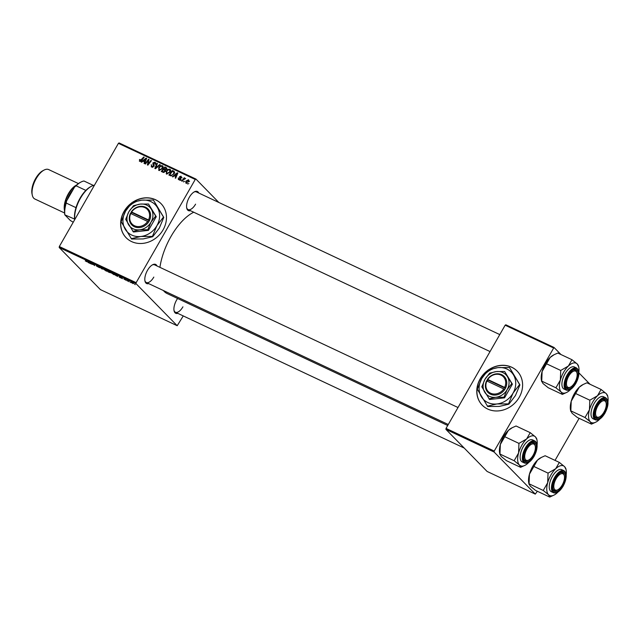 <?xml version="1.0" encoding="UTF-8"?>
<svg xmlns="http://www.w3.org/2000/svg" width="640" height="640" viewBox="0 0 640 640"><rect width="100%" height="100%" fill="white"/><g stroke="black" fill="none" stroke-linecap="round" stroke-linejoin="round"><path stroke-width="0.96" d="M487.872 370.336A24.384 21.264 -44.4 0 0 482.264 405.184A24.384 21.264 -44.4 0 0 487.712 409.048A24.384 21.264 -44.4 0 0 517.112 400.472A24.384 21.264 -44.4 0 0 517.12 371.072A24.384 21.264 -44.4 0 0 511.672 367.208A24.384 21.264 -44.4 0 0 488.832 369.672M517.176 371.128A24.384 21.264 -44.4 0 0 511.784 367.32A24.384 21.264 -44.4 0 0 489.424 369.472M131.744 202.864A24.384 21.264 -44.4 0 0 124.032 211.472A24.384 21.264 -44.4 0 0 126.128 237.712A24.384 21.264 -44.4 0 0 163.096 229.84A24.384 21.264 -44.4 0 0 160.992 203.6A24.384 21.264 -44.4 0 0 132.696 202.2M131.128 203.528A24.384 21.264 -44.4 0 0 124.144 211.584A24.384 21.264 -44.4 0 0 126.184 237.768M148.688 283.616A10.568 4.92 -64.8 0 1 144.96 281.016A10.568 4.92 -64.8 0 1 147.512 270.288A10.568 4.92 -64.8 0 1 152.616 264.752A10.568 4.92 -64.8 0 1 156.992 265.96M144.888 280.576A9.752 4.536 115.2 0 0 146.328 282.504A9.752 4.536 115.2 0 0 153.816 277.088M190.456 210.68A10.568 4.92 -64.8 0 1 186.736 208.088A10.568 4.92 -64.8 0 1 189.28 197.352A10.568 4.92 -64.8 0 1 194.384 191.816A10.568 4.92 -64.8 0 1 198.76 193.032M186.656 207.64A9.752 4.536 115.2 0 0 188.096 209.576A9.752 4.536 115.2 0 0 195.584 204.16M177.792 313.36A10.568 4.92 -64.8 0 1 174.064 310.76A10.568 4.92 -64.8 0 1 176.616 300.032A10.568 4.92 -64.8 0 1 177.592 298.472M173.984 310.312A9.752 4.536 115.2 0 0 175.432 312.248A9.752 4.536 115.2 0 0 182.92 306.832M159.92 267.344A45.52 21.184 -64.8 0 1 170.984 236.464A45.52 21.184 -64.8 0 1 193.728 212.224M127.64 281.08L126.984 280.624L127.64 281.08M130.832 282.584L130.184 282.128L130.832 282.584M114.4 274.248C115.024 274.88 114.744 274.96 113.544 274.464L110.896 272.28L114.688 274.744M111.416 272.392L111.136 272.872L110.896 272.28M119.744 277.368L119.232 277.128L119.4 276.136L119.984 276.408L122.552 278.688L119.744 277.368M110.056 272.664L108.168 271.928L106.992 270.296L110.696 272.784M102.328 269.176L99.08 266.576L101.824 268.784L101.856 267.888L102.368 268.128L102.328 269.176M85.272 260.936L86.688 261.512L85.856 260.36L87.2 261.776L85.32 260.856M86.432 261.592L86.832 261.264M87.2 261.776L86.696 261.696M92.312 264.464L90.664 262.616L94.12 265.152L93.584 263.992L94.76 265.616L91.296 263.08L92.312 264.464M59.2 247.52L100.376 289.592L177.2 325.72L136.024 283.648L59.2 247.52L59.32 246.536L136.144 282.664L136.024 283.648M88.552 262.704L88.04 262.456L88.208 261.464L88.792 261.736L91.36 264.024L88.552 262.704M99.512 267.552L96.584 266.128L99.056 267.352L96.232 265.512L96.992 265.584L99.632 267.76M98.456 267.248L99.128 267.224M96.344 265.32L96.992 265.584M97.256 265.712L96.696 265.72M106.824 270.68C107.448 271.32 107.168 271.392 105.968 270.904L103.32 268.72L107.112 271.184M103.84 268.824L103.56 269.312L103.32 268.72M123.992 279.112L125.848 280.04L124.408 278.768L126.304 280.24L123.992 279.112M125.448 279.968L125.912 279.928M123.904 278.568L124.408 278.768M126.304 280.24L125.648 280.056M117.088 276.12L115.744 275.488L114.568 273.856L118.088 275.952L117.776 276.416L117.152 276.016M118.088 275.952L117.776 276.416L118.056 275.928M133.048 283.528L131.304 282.504L131.896 282.288L133.6 283.416L132.992 283.616L133.6 283.416M131.52 282.128L131.304 282.504L131.896 282.288M129.008 281.728L127.672 280.32L129.152 281.024L128.68 281.264L129.008 281.728M135.216 284.648L134.56 284.184L135.216 284.648M166.608 174.048L166.248 171.2L168.112 169.328L169.888 169.232L170.216 172.144L166.608 174.048L166.192 173.752M170.568 169.928L170.296 169.52M174.192 175.84L172.872 176.912L172.352 176.664L177.264 172.784L177.848 173.056L175.672 178.232L175.2 178.008L175.808 176.6L174.192 175.84M139.696 161.392L139.672 159.448L140.184 159.608L140.056 160.832L143.728 157.008L144.208 157.232L141.592 160.544L139.36 161.16M139.904 160.016L140.608 161.4M151.712 167.04L151.248 164.728L152.072 166.488L153.464 166.104L152.904 162.888L154.92 162.192L155.376 164.336L154.576 162.76L153.392 163.08L153.968 166.28L151.712 167.04L151.192 166.68M151.464 165.664L152.752 167.184M155.616 162.904L155.36 162.496M155.984 164.096L154.576 162.76M160.24 164.776L155.448 168.72L154.848 168.432L156.944 163.224L157.424 163.448L155.624 167.912L159.728 164.536L160.24 164.776M159.032 170.48L158.672 167.632L160.536 165.768L162.312 165.672L162.64 168.584L159.032 170.48L158.616 170.192M162.992 166.368L162.72 165.952M188.848 183.536L187.864 183.96L188.848 183.536M218.84 202.472L195.928 179.056L195.248 179.464L118.424 143.336L59.32 246.536M195.248 179.464L136.144 282.664M165.296 171.424L163.112 172.32L161.288 171.464L164.856 166.944L166.608 167.872L166.6 169.272L165.296 170.168L165.296 171.424M166.832 168.32L166.608 167.872M143 161.176L141.68 162.24L141.16 162L146.072 158.112L146.656 158.384L144.48 163.56L144.008 163.336L144.616 161.936L143 161.176M147.624 161.256L145.432 164.008L144.952 163.784L148.528 159.264L149.024 159.504L147.96 164.256L150.968 160.416L151.448 160.64L147.88 165.16L147.384 164.92L148.44 160.168L147.624 161.256M178.664 179.712L178.256 177.912L178.936 179.28L179.872 179.032L179.472 176.712L181.04 176.168L181.504 177.752L180.768 176.6L179.872 177.168L180.368 179.208L178.248 179.432M179.84 180.272L179.488 179.84M182.088 177.88L180.768 176.6M171.016 175.888L168.864 175.024L172.432 170.512L174.128 171.392L174.008 173.784L171.016 175.888M186.056 183.192L185.736 181.248L188.536 179.688L188.792 181.696L185.736 182.968M184.472 181.48L183.488 181.904L183.984 181.248L184.472 181.48M183.184 179.96L182.136 181.264L181.656 181.04L184.248 177.752L184.728 177.976L184.184 178.656L185.656 178.504L183.184 179.96M181.272 179.976L180.288 180.4L180.784 179.744L181.272 179.976M118.424 143.336L119.096 142.928L195.928 179.056M183.256 315.928L177.2 325.72M445.928 429.376L487.112 471.456L535.288 494.112L494.112 452.032L445.928 429.376L446.048 428.4L494.232 451.056L494.112 452.032M553.328 347.856L505.152 325.2L505.832 324.792L554.008 347.448L494.232 451.056M505.152 325.2L446.048 428.4M590.048 384.272L578.92 372.904M560.944 354.528L554.008 347.448M579.128 418.328L555.04 460.384M537.36 491.264L535.288 494.112M447.712 425.496L167.192 293.584A45.52 21.184 -64.8 0 1 163.408 290.544M499.776 334.584L196.4 191.92A9.752 4.536 115.2 0 0 193.992 192.04M458.008 407.52L154.624 264.856A9.752 4.536 115.2 0 0 152.216 264.976M165.904 168.168L164.856 166.944M165.968 168.08L166.84 168.496M165.208 171.568L164.392 170.104L163.392 169.632L162.184 171.16L163.616 172.448M166.488 169.448L164.92 167.696L163.808 169.104L165.464 170.504M165.856 170.024L165.728 168.08M163.808 169.104L165.464 169.632M164.144 172.376L163.56 171.776L164.832 171.184L164.392 170.104M162.184 171.16L163.56 171.776M159.376 170.6L159.368 169.992M160.968 166.208L160.536 165.768M162.472 166.656L163.088 166.688M160.696 166.32L159.136 167.88L159.392 169.928L162.2 168.304L161.968 166.232L160.696 166.32M163.36 167.56L161.968 166.232M157.344 163.64L156.944 163.224M151.984 167.144L152.048 166.584M154.056 166.104L153.584 165.616M154.312 165.968L152.832 164.208M153.944 165.344L154.016 164.024M153.304 163.296L152.904 162.888M155.096 163.192L155.68 163.208M139.792 160.296L139.376 159.872M146.56 158.608L146.072 158.112M146.352 159.112L145.992 158.752L143.584 160.728L145.112 162.056M145.256 161.72L144.88 161.336L145.992 158.752M143.584 160.728L144.88 161.336M148.984 159.728L148.528 159.264M148.496 162.136L148.04 161.672M178.616 178.384L178.216 177.976M178.648 178.312L178.256 177.912M180.408 179.136L179.952 178.672M180.8 179.264L180.584 177.848M179.88 177.128L179.472 176.712M177.752 173.28L177.264 172.784M177.544 173.784L177.184 173.424L174.776 175.392L176.304 176.728M176.448 176.384L176.072 176L177.184 173.424M174.776 175.392L176.072 176M173.472 171.736L172.432 170.512M173.544 171.648L174.472 172.08M174.448 172.68L172.496 171.264L169.76 174.728L170.912 175.88M173.928 173.92L173.736 171.952L173.184 171.584M171.232 175.896L170.368 175.008C171.696 175.472 172.76 174.984 173.552 173.536M169.76 174.728L170.368 175.008M166.952 174.16L166.944 173.552M168.544 169.776L168.112 169.328M170.048 170.216L170.664 170.248M168.272 169.88L166.712 171.448L166.968 173.488L169.776 171.872L169.544 169.792L168.272 169.88M170.936 171.12L169.544 169.792M188.256 180.12L186.24 181.416L186.312 182.752L188.32 181.472L188.256 180.12L189.528 181.376M186.84 183.28L187.272 183.776M88.528 261.616L88.04 262.456M88.664 262.016L89.904 262.92L88.664 262.016M102.24 268.064L101.824 268.784M103.952 268.872L104.048 269.544L105.776 270.688L106.328 270.44L104.592 269.28L103.848 269.048L104.048 269.544M106.408 270.304L105.776 270.688M107.608 270.712L109.432 271.864L107.664 270.616M108.112 271.408L110.216 272.552L108.168 271.312M110.28 272.448L109.856 272.584M119.72 276.28L119.232 277.128M119.856 276.688L121.096 277.584L119.856 276.688M115.184 274.272L116.696 275.808C117.896 276.344 118.2 276.32 117.6 275.72L115.24 274.176M111.528 272.432L111.624 273.104L113.352 274.248L113.904 274L112.168 272.848L111.424 272.616L111.624 273.104M113.984 273.864L113.352 274.248M132.096 282.384L131.752 282.704L133.12 283.192L131.752 282.704M161.048 203.656A24.384 21.264 -44.4 0 0 133.296 202M487.256 371A24.384 21.264 -44.4 0 0 482.32 405.24M591.48 424.136L577.304 417.472L572.048 413.216L570.84 410.864L571.216 401.24A16.36 7.616 -64.8 0 1 574.48 393.464A16.36 7.616 -64.8 0 1 579.256 387.208L583.216 384.448L586.912 382.8L601.088 389.464L597.48 395.784L589.824 400.192L589.448 409.816L585.016 417.528L590.28 421.792L591.48 424.136L596.016 422.048A16.36 7.616 -64.8 0 1 590.28 421.792A16.36 7.616 -64.8 0 1 589.448 409.816A16.36 7.616 -64.8 0 1 597.48 395.784A16.36 7.616 -64.8 0 1 606.352 393.72L601.088 389.464M585.016 417.528L570.84 410.864L570.816 411.4L570.536 410.072A16.36 7.616 -64.8 0 1 571.216 401.24L579.256 387.208A16.36 7.616 -64.8 0 1 582.384 384.888L583.216 384.448M604.536 412.68A10.568 4.92 -64.8 0 1 594.752 416.016A10.568 4.92 -64.8 0 1 597.304 405.28A10.568 4.92 -64.8 0 1 602.4 399.744A10.568 4.92 -64.8 0 1 607.136 402.232A10.568 4.92 -64.8 0 1 604.536 412.68M599.664 416.792A8.944 4.16 115.2 0 0 603.44 412.992A8.944 4.16 115.2 0 0 606.136 403.032A8.944 4.16 115.2 0 0 598.4 404.968A8.944 4.16 115.2 0 0 595.608 414.328A8.944 4.16 115.2 0 0 599.664 416.792L598.896 417.2A9.752 4.536 -64.8 0 1 596.112 417.504A9.752 4.536 -64.8 0 1 594.672 415.568A9.752 4.536 115.2 0 0 596.112 417.504A9.752 4.536 115.2 0 0 599.288 416.968M605.712 397.76L603.504 396.72A12.192 5.672 115.2 0 0 594.136 403.488A12.192 5.672 115.2 0 0 593.128 418.792L595.336 419.832A12.192 5.672 -64.8 0 1 596.352 404.528A12.192 5.672 -64.8 0 1 605.712 397.76C608.992 400.536 608.736 405.664 604.96 413.136C601.696 418.496 598.488 420.728 595.336 419.832M575.648 393.528L589.824 400.192M607.56 396.072L606.352 393.72A16.36 7.616 115.2 0 1 607.856 396.864L607.584 395.544M599.872 419A16.36 7.616 -64.8 0 1 599.144 419.728A16.36 7.616 -64.8 0 1 596.016 422.048M607.968 401.784A16.36 7.616 115.2 0 0 607.856 396.864M606.032 402.632A9.752 4.536 115.2 0 0 604.416 399.848A9.752 4.536 115.2 0 0 602.008 399.968A9.752 4.536 -64.8 0 1 604.416 399.848A9.752 4.536 -64.8 0 1 605.96 402.184L606.136 403.032M575.368 381.44A8.944 4.16 115.2 0 0 577.032 373.288A8.944 4.16 115.2 0 0 568.256 377.04A8.944 4.16 115.2 0 0 566.624 385.296A8.944 4.16 115.2 0 0 570.56 387.056A8.944 4.16 115.2 0 0 575.368 381.44M576.928 372.888A9.752 4.536 115.2 0 0 575.312 370.104A9.752 4.536 115.2 0 0 572.904 370.232A9.752 4.536 -64.8 0 1 575.312 370.104A9.752 4.536 -64.8 0 1 576.856 372.44L577.032 373.288M570.56 387.056L569.792 387.456A9.752 4.536 -64.8 0 1 567.016 387.76A9.752 4.536 -64.8 0 1 565.568 385.824A9.752 4.536 115.2 0 0 567.016 387.76A9.752 4.536 115.2 0 0 570.184 387.232M562.376 394.4L548.208 387.736L542.944 383.48L541.736 381.128L542.112 371.504A16.36 7.616 -64.8 0 1 545.384 363.72A16.36 7.616 -64.8 0 1 550.152 357.472L554.112 354.704L557.816 353.056L571.984 359.728L568.376 366.04L560.72 370.456L560.344 380.08L555.912 387.792L561.176 392.048L562.376 394.4L566.912 392.312A16.36 7.616 -64.8 0 1 561.176 392.048A16.36 7.616 -64.8 0 1 560.344 380.08A16.36 7.616 -64.8 0 1 568.376 366.04A16.36 7.616 -64.8 0 1 577.248 363.984L571.984 359.728M555.912 387.792L541.736 381.128L541.712 381.656L541.432 380.328A16.36 7.616 -64.8 0 1 542.112 371.504L550.152 357.472A16.36 7.616 -64.8 0 1 553.28 355.144L554.112 354.704M575.432 382.936A10.568 4.92 -64.8 0 1 565.648 386.272A10.568 4.92 -64.8 0 1 568.2 375.544A10.568 4.92 -64.8 0 1 573.296 370.008A10.568 4.92 -64.8 0 1 578.032 372.488A10.568 4.92 -64.8 0 1 575.432 382.936M576.616 368.024L574.4 366.984A12.192 5.672 115.2 0 0 565.04 373.752A12.192 5.672 115.2 0 0 564.024 389.048L566.232 390.088A12.192 5.672 -64.8 0 1 567.248 374.792A12.192 5.672 -64.8 0 1 576.616 368.024C579.888 370.8 579.632 375.92 575.856 383.392C572.592 388.76 569.384 390.992 566.232 390.088M546.544 363.792L560.72 370.456M578.456 366.336L577.248 363.984A16.36 7.616 115.2 0 1 578.752 367.128L578.48 365.8M570.768 389.264A16.36 7.616 -64.8 0 1 570.04 389.992A16.36 7.616 -64.8 0 1 566.912 392.312M578.864 372.04A16.36 7.616 115.2 0 0 578.752 367.128M555.592 479.712A8.944 4.16 115.2 0 0 553.952 487.968A8.944 4.16 115.2 0 0 557.888 489.728A8.944 4.16 115.2 0 0 562.704 484.112A8.944 4.16 115.2 0 0 564.368 475.96A8.944 4.16 115.2 0 0 555.592 479.712M557.888 489.728L557.128 490.128A9.752 4.536 -64.8 0 1 554.344 490.432A9.752 4.536 -64.8 0 1 552.904 488.504A9.752 4.536 115.2 0 0 554.344 490.432A9.752 4.536 115.2 0 0 557.52 489.904M564.264 475.56A9.752 4.536 115.2 0 0 562.648 472.784A9.752 4.536 115.2 0 0 560.24 472.904A9.752 4.536 -64.8 0 1 562.648 472.784A9.752 4.536 -64.8 0 1 564.184 475.112L564.368 475.96M547.672 482.752A16.36 7.616 -64.8 0 1 550.944 474.968A16.36 7.616 -64.8 0 1 555.712 468.72L548.048 473.128L547.672 482.752L543.248 490.464L548.504 494.72L549.712 497.072L554.248 494.984A16.36 7.616 -64.8 0 1 548.504 494.72A16.36 7.616 115.2 0 1 547.672 482.752M555.528 478.216A10.568 4.92 -64.8 0 1 560.632 472.68A10.568 4.92 -64.8 0 1 565.368 475.16A10.568 4.92 -64.8 0 1 562.768 485.608A10.568 4.92 -64.8 0 1 552.984 488.944A10.568 4.92 -64.8 0 1 555.528 478.216M552.368 476.424A12.192 5.672 115.2 0 0 551.352 491.72L553.568 492.768A12.192 5.672 -64.8 0 1 554.584 477.464A12.192 5.672 -64.8 0 1 563.944 470.696L561.736 469.656A12.192 5.672 115.2 0 0 552.368 476.424M549.712 497.072L535.536 490.408L530.28 486.152L529.072 483.8L529.448 474.176L533.872 466.464L548.048 473.128M533.872 466.464L537.48 460.144A16.36 7.616 -64.8 0 0 529.448 474.176A16.36 7.616 -64.8 0 0 528.768 483.008L529.048 484.328L529.072 483.8L543.248 490.464M559.32 462.4L555.712 468.72A16.36 7.616 -64.8 0 1 564.584 466.656L559.32 462.4L545.144 455.736L541.448 457.384L537.48 460.144A16.36 7.616 -64.8 0 1 540.616 457.824L541.448 457.384M565.784 469.008L564.584 466.656A16.36 7.616 -64.8 0 1 566.088 469.8A16.36 7.616 -64.8 0 1 566.2 474.712M558.096 491.936A16.36 7.616 -64.8 0 1 557.376 492.664A16.36 7.616 -64.8 0 1 554.248 494.984M527.52 448.168A8.944 4.16 115.2 0 0 524.736 457.52A8.944 4.16 115.2 0 0 528.792 459.992A8.944 4.16 115.2 0 0 532.568 456.184A8.944 4.16 115.2 0 0 535.264 446.224A8.944 4.16 115.2 0 0 527.52 448.168M528.792 459.992L528.024 460.392A9.752 4.536 -64.8 0 1 525.24 460.696A9.752 4.536 -64.8 0 1 523.8 458.76A9.752 4.536 115.2 0 0 525.24 460.696A9.752 4.536 115.2 0 0 528.416 460.168M535.16 445.824A9.752 4.536 115.2 0 0 533.544 443.04A9.752 4.536 115.2 0 0 531.136 443.168A9.752 4.536 -64.8 0 1 533.544 443.04A9.752 4.536 -64.8 0 1 535.088 445.376L535.264 446.224M518.576 453.008A16.36 7.616 -64.8 0 1 521.84 445.224A16.36 7.616 -64.8 0 1 526.608 438.976L518.944 443.392L518.576 453.008L514.144 460.728L519.4 464.984L520.608 467.336L525.144 465.248A16.36 7.616 -64.8 0 1 519.4 464.984A16.36 7.616 115.2 0 1 518.576 453.008M526.432 448.48A10.568 4.92 -64.8 0 1 531.528 442.944A10.568 4.92 -64.8 0 1 536.264 445.424A10.568 4.92 -64.8 0 1 533.664 455.872A10.568 4.92 -64.8 0 1 523.88 459.208A10.568 4.92 -64.8 0 1 526.432 448.48M523.264 446.688A12.192 5.672 115.2 0 0 522.256 461.984L524.464 463.024A12.192 5.672 -64.8 0 1 525.48 447.728A12.192 5.672 -64.8 0 1 534.84 440.96L532.632 439.912A12.192 5.672 115.2 0 0 523.264 446.688M520.608 467.336L506.432 460.664L501.176 456.408L499.968 454.064L500.344 444.44L504.776 436.72L518.944 443.392M504.776 436.72L508.384 430.408A16.36 7.616 -64.8 0 0 500.344 444.44A16.36 7.616 -64.8 0 0 499.664 453.264L499.944 454.592L499.968 454.064L514.144 460.728M530.216 432.656L526.608 438.976A16.36 7.616 -64.8 0 1 535.48 436.92L530.216 432.656L516.04 425.992L512.344 427.64L508.384 430.408A16.36 7.616 -64.8 0 1 511.512 428.08L512.344 427.64M536.68 439.264L535.48 436.92A16.36 7.616 -64.8 0 1 536.984 440.064A16.36 7.616 -64.8 0 1 537.096 444.976M529 462.2A16.36 7.616 -64.8 0 1 528.272 462.92A16.36 7.616 -64.8 0 1 525.144 465.248M74.664 219.736A21.944 10.216 -64.8 0 1 74.576 219.072A21.944 10.216 -64.8 0 1 75.984 207.656A21.944 10.216 -64.8 0 1 85.864 190.4A21.944 10.216 -64.8 0 1 90.688 186.672L91.448 186.272A22.76 10.592 115.2 0 0 74.72 219.64M94.456 185.184A22.76 10.592 115.2 0 0 91.448 186.272M74.576 219.072L64.816 214.848A21.136 9.84 -64.8 0 1 66.512 201.104L74.504 187.16A21.136 9.84 -64.8 0 1 80.152 182.488L80.92 182.08A21.944 10.216 115.2 0 0 76.096 185.808L74.504 187.16M73.24 222.232L70.384 220.528L64.816 214.848M66.512 201.104L66.224 203.064A21.944 10.216 115.2 0 0 64.808 214.48M75.984 207.656L66.224 203.064M85.864 190.4L76.096 185.808M93.408 185.44L83.976 181.008A21.944 10.216 115.2 0 0 80.92 182.08M32.28 195.12L32 193.76A14.96 6.96 -64.8 0 1 35.608 178.576A14.96 6.96 -64.8 0 1 42.824 170.736L44.048 170.088A16.256 7.568 115.2 0 0 36.2 178.608A16.256 7.568 115.2 0 0 32.28 195.12A16.256 7.568 115.2 0 0 34.848 199.008L64.576 212.992M78.416 183.568L48.688 169.584A16.256 7.568 115.2 0 0 44.048 170.088M76.624 185.008A16.256 7.568 115.2 0 0 68.368 193.736A16.256 7.568 115.2 0 0 64.552 210.688M148.504 219.944L131.624 212.008L130.456 213.384A11.384 9.928 -44.4 0 0 134.352 226.72A11.384 9.928 -44.4 0 0 148.64 221.928L149.456 220.552L148.504 219.944A10.568 9.216 -44.4 0 0 144.856 207.608A10.568 9.216 -44.4 0 0 131.624 212.008M149.432 220.536A11.384 9.928 -44.4 0 0 145.536 207.2A11.384 9.928 -44.4 0 0 131.248 211.984M125.688 219.344L133.44 232.008L148.432 230.376L156.264 216.688L148.512 204.016L140.288 204.088L133.528 205.656L128.872 211.752L125.688 219.344M132.84 231.392L139.6 229.824L147.824 229.752L148.432 230.376M147.824 229.752L151.008 222.16L155.664 216.072L156.264 216.688M155.664 216.072L148.512 204.016M163.472 217.064L153.376 200.056L141.768 200.16A19.512 17.016 -44.4 0 0 125.656 210.976A19.512 17.016 -44.4 0 0 125.168 229.144A19.512 17.016 -44.4 0 0 140.792 236.488A19.512 17.016 -44.4 0 0 156.904 225.672A19.512 17.016 -44.4 0 0 157.392 207.504A19.512 17.016 -44.4 0 0 141.768 200.16L132.224 202.368L125.656 210.976L121.152 221.696L131.576 239.04L143.184 238.936L152.728 236.72L152.408 236.392L156.904 225.672L163.472 217.064L163.8 217.4L159.296 228.12L152.728 236.72M131.248 238.704L140.792 236.488L152.408 236.392M153.376 200.056L163.8 217.4M140.288 204.088A13.816 12.048 -44.4 0 0 128.872 211.752A13.816 12.048 -44.4 0 0 128.528 224.624A13.816 12.048 -44.4 0 0 139.6 229.824A13.816 12.048 -44.4 0 0 151.008 222.16A13.816 12.048 -44.4 0 0 151.36 209.296A13.816 12.048 -44.4 0 0 140.288 204.088M130.456 213.384L148.64 221.928M130.824 213.4A10.568 9.216 -44.4 0 0 134.472 225.736A10.568 9.216 -44.4 0 0 147.704 221.344M149.32 220.792L131.784 212.544L131.192 213.576M131.784 212.544L131.232 211.976M504.632 387.416L487.76 379.48L486.584 380.856A11.384 9.928 -44.4 0 0 490.48 394.192A11.384 9.928 -44.4 0 0 504.768 389.408L505.592 388.024L504.632 387.416A10.568 9.216 -44.4 0 0 500.984 375.08A10.568 9.216 -44.4 0 0 487.76 379.48M505.568 388.008A11.384 9.928 -44.4 0 0 501.664 374.672A11.384 9.928 -44.4 0 0 487.384 379.456M481.816 386.816L489.568 399.48L504.56 397.848L512.4 384.16L504.648 371.496L496.416 371.56L489.656 373.128L485.008 379.224L481.816 386.816M488.968 398.864L495.728 397.296L503.952 397.224L504.56 397.848M503.952 397.224L507.144 389.64L511.792 383.544L512.4 384.16M511.792 383.544L504.648 371.496M519.6 384.536L509.512 367.528L497.896 367.632A19.512 17.016 -44.4 0 0 481.784 378.448A19.512 17.016 -44.4 0 0 481.296 396.616A19.512 17.016 -44.4 0 0 496.92 403.96A19.512 17.016 -44.4 0 0 513.032 393.144A19.512 17.016 -44.4 0 0 513.52 374.976A19.512 17.016 -44.4 0 0 497.896 367.632L488.352 369.84L481.784 378.448L477.28 389.168L487.704 406.512L499.312 406.408L508.864 404.192L508.536 403.864L513.032 393.144L519.6 384.536L519.928 384.872L515.424 395.592L508.864 404.192M487.376 406.176L496.92 403.96L508.536 403.864M509.512 367.528L519.928 384.872M496.416 371.56A13.816 12.048 -44.4 0 0 485.008 379.224A13.816 12.048 -44.4 0 0 484.664 392.096A13.816 12.048 -44.4 0 0 495.728 397.296A13.816 12.048 -44.4 0 0 507.144 389.64A13.816 12.048 -44.4 0 0 507.488 376.768A13.816 12.048 -44.4 0 0 496.416 371.56M486.584 380.856L504.768 389.408M486.96 380.88A10.568 9.216 -44.4 0 0 490.608 393.208A10.568 9.216 -44.4 0 0 503.832 388.816M505.448 388.264L487.912 380.016L487.328 381.048M487.912 380.016L487.36 379.448M165.368 170.28L164.576 169.472M163.904 172.432L163.072 171.576M154.168 165.824L153.2 164.832M180.488 178.936L179.688 178.12M174.44 171.928L173.568 171.04M102.128 268.008L101.808 268.568M604.928 413.072A11.704 5.448 115.2 0 0 606.664 398.936A11.704 5.448 115.2 0 0 596.912 404.888A11.704 5.448 115.2 0 0 595.168 419.024A11.704 5.448 115.2 0 0 604.928 413.072M575.824 383.336A11.704 5.448 115.2 0 0 577.568 369.2A11.704 5.448 115.2 0 0 567.808 375.144A11.704 5.448 115.2 0 0 566.064 389.28A11.704 5.448 115.2 0 0 575.824 383.336M555.144 477.816A11.704 5.448 115.2 0 0 553.4 491.952A11.704 5.448 115.2 0 0 563.152 486.008A11.704 5.448 115.2 0 0 564.896 471.872A11.704 5.448 115.2 0 0 555.144 477.816M526.04 448.08A11.704 5.448 115.2 0 0 524.296 462.216A11.704 5.448 115.2 0 0 534.048 456.272A11.704 5.448 115.2 0 0 535.792 442.136A11.704 5.448 115.2 0 0 526.04 448.08M64.736 208.472A15.448 7.192 -64.8 0 1 68.648 194.016A15.448 7.192 -64.8 0 1 75.032 186.576M72.856 190.024A14.632 6.808 115.2 0 0 69.576 194.608A14.632 6.808 115.2 0 0 67.12 200.04M166.128 168.328L167.248 169.464M164.824 170.384L165.936 171.52M151.704 166.232L152.816 167.368M139.904 160.728L141.016 161.864M173.696 171.912L174.816 173.048M490.048 351.568L188.096 209.576M464.192 448.04L175.432 312.248M553.568 492.768C556.72 493.664 559.92 491.432 563.184 486.064C566.952 478.096 567.208 472.976 563.944 470.696M566.088 469.8L565.816 468.48M146.328 282.504L448.28 424.504M524.464 463.024C527.616 463.928 530.824 461.696 534.088 456.328C537.848 448.36 538.104 443.24 534.84 440.96M536.984 440.064L536.712 438.736"/></g></svg>
